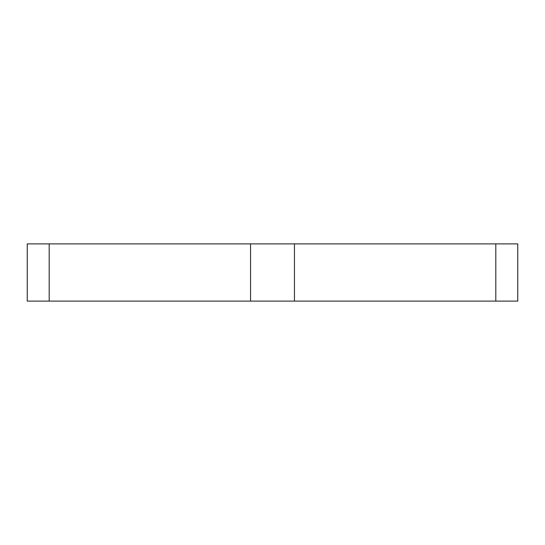 <?xml version="1.0" encoding="UTF-8"?>
<svg xmlns="http://www.w3.org/2000/svg" width="545" height="545" viewBox="0 0 545 545"><rect width="100%" height="100%" fill="white"/><g stroke="black" fill="none" stroke-linecap="round" stroke-linejoin="round"><path stroke-width="0.82" d="M49.193 243.888L27.25 243.888L27.25 301.113L49.193 301.113L49.193 243.888L517.75 243.888L517.75 301.113L495.807 301.113L495.807 243.888M495.807 301.113L294.443 301.113L294.443 243.888M294.443 301.113L250.557 301.113L250.557 243.888M250.557 301.113L49.193 301.113"/></g></svg>
